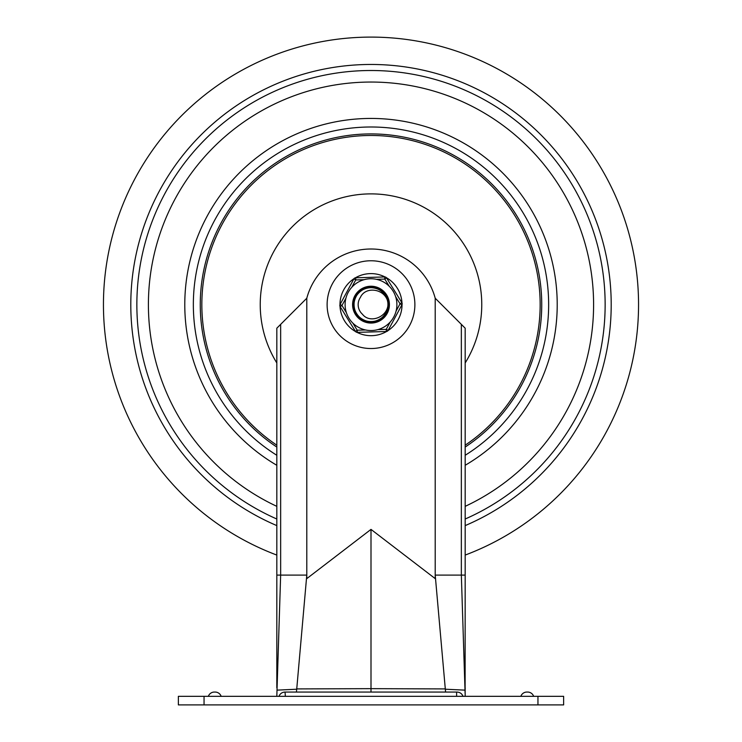 <?xml version="1.0" encoding="UTF-8"?>
<svg xmlns="http://www.w3.org/2000/svg" width="742" height="742" viewBox="0 0 742 742"><rect width="100%" height="100%" fill="white"/><g stroke="black" fill="none" stroke-linecap="round" stroke-linejoin="round"><path stroke-width="1.11" d="M556.11 704.9L563.632 704.9L563.632 696.339L178.368 696.339L178.368 704.9L556.11 704.9M221.172 696.339A6.418 6.418 0 0 0 215.115 692.054L214.382 692.054A6.418 6.418 0 0 0 208.335 696.339A6.418 6.418 0 0 1 214.382 692.054L215.115 692.054M456.618 696.339L456.618 692.054L285.021 692.054L285.382 696.339M520.828 696.339A6.418 6.418 0 0 1 526.885 692.054L527.618 692.054A6.418 6.418 0 0 1 533.665 696.339A6.418 6.418 0 0 0 527.618 692.054L526.885 692.054A6.418 6.418 0 0 0 520.828 696.339M386.61 331.47A31.034 31.034 0 0 1 356.985 332.342M355.576 331.581A31.034 31.034 0 0 1 340.012 306.363M339.966 304.758A31.034 31.034 0 0 1 354.027 278.667M355.39 277.823A31.034 31.034 0 0 1 385.015 276.952M386.424 277.712A31.034 31.034 0 0 1 401.988 302.94M402.034 304.535A31.034 31.034 0 0 1 387.973 330.626M435.211 298.228A66.492 66.492 0 0 0 306.789 298.228L306.789 578.621L371 529.389L435.211 578.621L435.211 298.228L461.348 324.365L461.348 575.096L465.178 575.096L465.178 328.196L461.348 324.365M280.652 324.365L280.652 575.096L276.822 575.096L276.822 328.196L306.789 298.228M445.58 692.054L435.211 575.096L461.348 575.096L465.104 693.334L465.178 575.096M306.789 575.096L280.652 575.096L277.016 690.134L296.717 689.216L306.789 575.096M276.822 696.339L277.016 690.134M276.822 687.778L276.822 575.096M445.283 689.216L464.984 690.134M296.717 688.919L371 688.65L371 529.389M371 692.054L371 688.65L445.283 688.919M296.717 689.216L296.42 692.054M465.104 693.334L465.178 687.778M465.178 693.334L465.178 696.339M465.178 555.072A267.547 267.547 0 0 0 371 37.1A267.547 267.547 0 0 0 276.822 555.072M371 82.047A222.6 222.6 0 0 0 276.822 506.341A222.6 222.6 0 0 1 371 82.047A222.6 222.6 0 0 1 465.178 506.341A222.6 222.6 0 0 0 371 82.047M465.178 455.282A177.653 177.653 0 0 0 371 126.993A177.653 177.653 0 0 0 276.822 455.282A177.653 177.653 0 0 1 371 126.993M276.822 447.055A170.725 170.725 0 0 1 371 133.922A170.725 170.725 0 0 1 465.178 447.055M276.822 362.949A110.762 110.762 0 0 1 371 193.885A110.762 110.762 0 0 1 465.178 362.949M362.486 314.265A12.846 12.846 0 0 1 360.427 297.357C365.583 285.698 385.562 288.647 388.001 302.588C389.086 316.648 370.082 324.347 362.486 314.265M371 287.525C355.845 286.69 347.748 308.041 359.647 317.465C370.434 328.14 390.654 317.52 388.001 302.588C386.999 287.442 364.823 281.979 356.911 294.917C347.608 306.919 360.584 325.71 375.1 321.277C390.004 318.457 392.759 295.789 378.958 289.482C365.927 281.7 348.833 296.846 354.991 310.722C359.582 325.182 382.418 325.182 387.009 310.722C393.167 296.846 376.073 281.7 363.042 289.482C349.241 295.789 351.996 318.457 366.9 321.277C381.416 325.71 394.392 306.919 385.089 294.917C377.177 281.979 355.001 287.442 353.999 302.588C351.346 317.52 371.566 328.14 382.353 317.465C394.252 308.041 386.155 286.69 371 287.525C355.845 286.69 347.748 308.041 359.647 317.465C370.434 328.14 390.654 317.52 388.001 302.588C386.999 287.442 364.823 281.979 356.911 294.917M353.86 278.918L355.752 279.938L364.081 279.688A25.896 25.896 0 0 0 351.791 287.275L355.752 279.938L355.687 277.796L384.708 276.942A2.143 2.143 0 0 1 386.601 277.962L384.773 279.085L389.151 286.18A25.896 25.896 0 0 0 376.444 279.326L384.773 279.085L384.708 276.942L355.687 277.796A2.143 2.143 0 0 0 353.86 278.918L340.086 304.489L341.969 305.5L345.93 298.163M345.113 305.407A25.896 25.896 0 0 0 371.761 330.533A25.896 25.896 0 0 0 396.887 303.886A25.896 25.896 0 0 0 370.239 278.76A25.896 25.896 0 0 0 345.113 305.407M352.598 305.185A18.411 18.411 0 0 1 370.462 286.245A18.411 18.411 0 0 1 389.402 304.109A18.411 18.411 0 0 1 371.538 323.048A18.411 18.411 0 0 1 352.598 305.185M395.653 296.698L400.031 303.793L401.914 304.814A2.143 2.143 0 0 0 401.849 302.671L386.601 277.962M390.209 322.019L386.248 329.365L386.313 331.498L357.292 332.351A2.143 2.143 0 0 1 355.399 331.34L357.227 330.209L352.849 323.122M401.914 304.814L388.14 330.375A2.143 2.143 0 0 1 386.313 331.498L357.292 332.351L357.227 330.209L365.556 329.967M355.399 331.34L340.151 306.622A2.143 2.143 0 0 1 340.086 304.489M385.794 277.202A2.143 2.143 0 0 0 384.708 276.942M371.501 321.768A17.122 17.122 0 0 0 388.112 304.146A17.122 17.122 0 0 0 370.499 287.534A17.122 17.122 0 0 0 353.888 305.147A17.122 17.122 0 0 0 371.501 321.768M204.05 704.9L204.05 696.339M208.335 696.339A6.418 6.418 0 0 1 214.382 692.054A6.418 6.418 0 0 0 208.335 696.339M537.95 696.339L537.95 704.9M371 348.527A43.88 43.88 0 0 1 327.12 304.647A43.88 43.88 0 0 1 371 260.767A43.88 43.88 0 0 1 414.88 304.647A43.88 43.88 0 0 1 371 348.527M465.178 525.605A240.185 240.185 0 0 0 371 64.461A240.185 240.185 0 0 0 276.822 525.605M465.178 519.01A234.138 234.138 0 0 0 371 70.509A234.138 234.138 0 0 0 276.822 519.01M465.178 465.29A186.214 186.214 0 0 0 371 118.432A186.214 186.214 0 0 0 276.822 465.29M276.822 445.181A169.176 169.176 0 0 1 371 135.48A169.176 169.176 0 0 1 465.178 445.181M401.849 302.671L400.031 303.793L396.07 311.13M388.14 330.375L386.248 329.365L377.919 329.606M346.347 312.595L341.969 305.5L340.151 306.622M463.036 696.339C461.923 693.631 459.901 692.212 456.979 692.054M278.964 696.339C280.077 693.631 282.099 692.212 285.021 692.054"/></g></svg>
